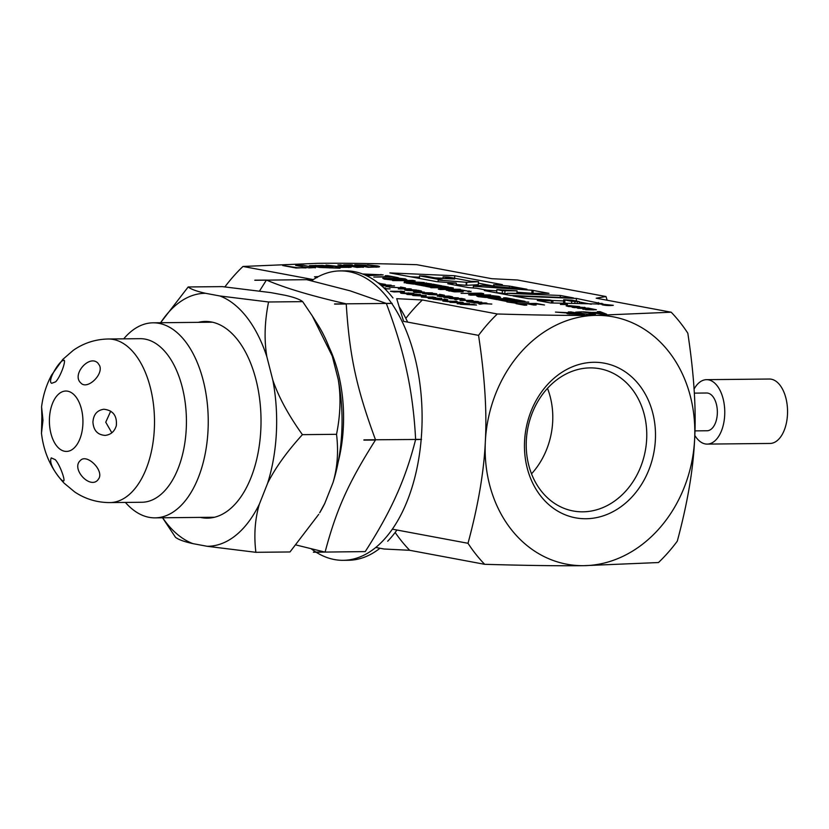 <?xml version="1.0" encoding="UTF-8"?>
<svg xmlns="http://www.w3.org/2000/svg" width="829" height="829" viewBox="0 0 829 829"><rect width="100%" height="100%" fill="white"/><g stroke="black" fill="none" stroke-linecap="round" stroke-linejoin="round"><path stroke-width="1.24" d="M224.897 286.886A163.593 135.231 -79.4 0 1 242.98 266.461L317.849 263.321C342.729 263.042 375.724 263.498 416.821 264.689L491.784 278.699L517.462 279.995L605.978 296.533L607.16 300.243M484.664 564.311A163.593 135.231 -79.4 0 1 468.012 543.296C478.209 505.472 483.981 471.566 485.338 441.577C487.017 411.65 484.758 376.252 478.551 335.362L403.588 321.351L396.708 298.678L422.375 299.974L497.338 313.984C538.446 315.175 571.44 315.631 596.32 315.352L671.179 312.212A163.593 135.231 -79.4 0 1 687.821 333.217C694.028 374.107 696.298 409.516 694.619 439.443C693.262 469.432 687.49 503.327 677.293 541.161A163.593 135.231 -79.4 0 1 658.495 562.539L583.637 565.679C558.756 565.958 525.762 565.502 484.664 564.311L409.692 550.301L384.024 549.005L375.775 547.461M358.926 265.042L369.216 266.969L375.91 266.72L374.449 265.902L367.071 265.114L358.926 265.042L358.895 265.57M376.418 267.156L376.449 266.513L375.889 267.176M367.548 264.865L377.247 265.871C379.672 266.347 380.169 266.71 378.749 266.959L368.086 267.28L354.719 264.783L367.537 265.145M379.527 266.648L378.749 266.959M351.071 267.27L340.377 267.373L326.046 265.073L345.434 267.27L348.087 267.031L337.911 264.959L340.584 264.928L351.237 267.145M340.584 264.928L340.553 265.446M312.668 265.736L326.616 267.466L329.673 267.104L315.745 265.425L312.668 265.736L312.606 266.596M309.476 265.653L322.491 265.415L330.056 266.358L332.833 267.228L330.926 267.643L340.066 268.213L319.818 267.466L309.538 265.757M306.119 267.601L296.057 268.016L282.689 265.518L297.145 267.694L306.098 267.912M285.363 265.498L285.331 266.016M449.929 302.036L462.385 302.326C463.805 302.616 463.504 302.772 461.494 302.792L449.909 302.357M462.364 302.772L462.385 302.326C463.805 302.616 463.504 302.772 461.494 302.792M452.354 301.601L455.66 301.455L449.722 301.155L452.344 301.797M449.722 301.155L450.302 301.518M448.769 301.31L456.634 301.259L448.033 301.683L442.81 301.041L451.214 301.611L447.961 301.072M456.603 301.694L457.307 301.59M444.064 299.051L447.795 299.735L440.821 299.974L433.08 299.114L439.867 299.777L445.971 299.601L444.054 299.238M445.971 299.601L445.38 299.424M441.204 299.352L441.173 299.963M441.111 299.663L440.344 299.445M446.8 299.88L447.795 299.735M436.468 298.689L439.764 298.606L437.443 298.171L430.23 298.471L436.468 298.689M441.121 298.772L441.142 298.357C442.831 298.678 441.629 298.854 437.525 298.886L428.935 298.481C427.215 298.171 428.417 297.994 432.531 297.953L441.888 298.606M428.935 298.481L428.178 298.243M430.904 297.59L434.209 297.456L428.282 297.145L430.893 297.787M428.251 297.445L428.852 297.518M432.344 296.937L435.867 297.58L432.365 297.787L421.36 297.041L429.774 297.601L426.52 297.02L432.334 297.083M427.329 297.3L426.52 297.02M435.163 297.694L435.867 297.58M409.661 293.051L412.179 293.539L409.661 293.051L408.666 293.798L408.687 293.176M412.179 293.715L412.697 293.269M407.557 293.435L402.79 293.373L407.567 293.829M403.744 293.072L402.78 293.559M406.956 293.051L413.868 293.259L407.681 293.829L400.749 293.031L406.915 293.093M413.837 293.715L413.225 293.725M401.609 293.383L400.739 293.145M400.521 291.134L404.573 291.57L394.2 291.953L390.397 291.238L400.5 291.342M317.206 277.539L314.502 276.803L318.45 276.565M318.046 276.575L316.305 276.938L317.072 277.311M316.305 276.938L316.823 277.446M478.395 301.569L466.675 301.683L475.732 301.393L466.831 301.082L471.048 300.512L459.991 300.44L471.711 300.316L473.121 300.585L468.54 301.01L478.395 301.569M456.986 298.699L463.266 299.082L456.986 298.699L456.945 299.466M458.344 299.124L456.023 299.694L454.675 299.445L456.872 298.937L449.981 298.564L461.701 298.45L465.079 299.207L458.344 299.124M456.872 298.937L456.841 299.497M449.359 297.549L456.074 297.715L449.349 297.808M443.764 297.404L458.333 297.818L449.245 298.43L450.727 298.057L443.764 297.404M444.427 295.217L428.23 294.502L442.126 295.062L439.484 294.295L444.427 295.217M432.448 292.886L414.624 292.461L432.437 293.031M417.806 292.129L415.215 291.849L417.795 292.326M416.572 292.14L413.495 291.798L414.51 291.435L424.334 292.129L416.562 292.326M421.702 292.285L422.635 292.005M413.277 290.585L419.754 290.969L413.267 290.844M421.526 291.093L406.542 290.451L418.262 290.337L421.526 291.093M405.474 287.943L389.267 287.228L403.174 287.787L400.521 287.021L405.474 287.943M381.33 285.549L394.542 285.891L381.609 285.798M378.677 283.331L385.464 284.368L378.905 283.518M517.016 303.352L506.892 301.932L528.757 302.057L511.047 302.243L517.016 303.352M497.234 299.663L488.012 297.912L510.384 299.093L503.566 297.818L505.939 297.798L514.768 299.445L489.825 298.274L497.234 299.663M497.524 297.549L496.685 296.44L484.468 295.766C479.224 295.839 477.867 296.119 480.374 296.606L497.908 296.844L497.877 297.528M479.131 296.813L479.162 296.202L480.374 296.606M491.97 295.632L498.985 296.409L500.581 297.248L494.426 297.621L485.089 297.404L478.043 296.627L476.468 295.787L491.949 295.922M471.027 291.311L468.53 291.715L466.582 290.824L454.271 290.098L449.411 290.399L450.499 291.02L459.09 291.466L455.991 290.896L458.333 290.865L463.193 291.777L454.416 291.86L446.251 290.16L461.732 290.005L471.007 291.684M449.411 290.399L449.08 291.197M430.614 287.28L425.443 286.306L443.484 286.129L448.655 287.093L430.614 287.28M443.484 286.129L443.442 286.813M413.484 284.078L406.251 283.135L424.293 282.948L431.526 283.891L413.484 284.078M426.344 282.927L426.313 283.611M373.755 277.062L389.692 276.544L385.205 275.705L387.589 275.684L398.334 277.694L391.475 276.876L373.755 277.062M367.786 274.389L371.91 275.155L379.309 274.679L367.765 274.834M366.221 275.529L370.128 275.269L363.351 274.275M362.563 273.974L383.174 274.865L366.667 275.736M380.988 274.451L380.957 275.01M580.165 314.17L575.139 313.238L569.855 313.424L580.155 314.471M569.855 313.424L569.72 314.118M568.176 313.88C566.321 313.517 566.404 313.258 568.425 313.103L555.461 312.098L573.658 312.958L568.342 311.963L571.005 311.932L584.372 314.429L568.176 313.88C566.321 313.517 566.404 313.258 568.425 313.103L568.383 313.922M571.005 311.932L570.984 312.46M593.782 309.424L582.87 309.217L589.751 308.678L577.647 308.243L588.331 308.129L596.372 309.756L585.699 309.745L594.01 309.901M595.771 309.839L596.372 309.756M582.683 307.321L574.497 307.404L582.683 307.321L583.264 307.922M573.886 307.569L574.487 307.642M584.196 307.87L584.227 307.31C586.155 307.683 585.336 307.901 581.761 307.953L572.953 307.424C571.046 307.041 571.865 306.823 575.409 306.771L585.243 307.642M572.953 307.424L571.927 307.093M607.999 305.02L610.144 305.134L607.989 305.134M604.331 304.927L611.097 305.196L604.331 304.927M443.1 276.845L454.675 279L437.194 278.275L425.412 276.088L419.547 275.85L442.531 280.14L438.199 280.047L466.768 282.316L478.426 281.705L478.271 284.71L478.551 281.694L470.913 281.269L448.396 277.073L443.121 276.824L443.018 278.513M466.768 282.316L466.613 285.321L478.271 284.71M419.547 275.85L419.412 278.44M438.199 280.047L438.116 281.767M456.23 284.502L466.613 285.321M466.261 282.285L466.105 285.29M496.892 289.653L502.384 290.678L517.068 290.865L496.861 289.559L496.737 292.658L507.099 293.798M496.861 289.559L496.737 292.658M502.384 290.678L502.229 293.684M504.965 290.772L504.82 293.777M517.068 290.865L516.944 293.331M455.909 283.062L436.603 281.653L389.848 272.917L454.748 275.746L502.374 284.637L494.084 284.782L509.441 286.098L526.964 289.238L482.354 285.342L473.349 286.223L532 290.233L548.974 293.352L507.12 293.321L560.331 295.466L573.502 297.932L510.695 295.476L484.312 290.564L488.809 290.554L476.675 288.254L468.271 287.57L447.795 283.746L455.909 283.062M456.292 283.166L456.188 285.311M488.809 290.554L488.768 291.404M560.331 295.466L560.228 297.456M507.12 293.321L507.047 294.813M533.192 290.399L533.037 293.342M532 290.233L531.855 293.238L532.622 293.342M473.349 286.223L473.255 287.953M486.903 290.171L496.799 290.844M517.006 292.222L531.855 293.238M512.146 286.471L512.073 287.974M509.441 286.098L509.358 287.725M494.084 284.782L494.011 286.368M493.669 284.689L493.587 286.337M454.748 275.746L454.624 278.223M478.468 283.207L493.597 286.036M410.666 276.813L419.474 277.197M435.028 277.881L443.028 278.233M603.802 305.062L612.289 305.248L603.802 305.062M604.538 304.44L613.294 305.321C609.553 305.777 605.812 305.59 602.051 304.751L604.538 304.575M560.373 304.461L567.523 304.575L560.373 304.461M563.71 299.766L571.678 301.279L579.347 301.632L571.958 300.16L563.71 299.766L563.565 302.772L565.927 303.238M564.912 300.015L564.767 303.02M571.678 301.279L571.575 303.362M574.974 301.601L574.891 303.3M577.305 301.663L577.222 303.321M579.347 301.632L579.253 303.455M569.212 303.331L550.663 302.979L537.285 300.481L551.534 300.844L552.933 300.616L549.896 300.025L528.301 298.647L513.037 295.963L576.435 298.43L603.481 304.119L569.212 303.331M601.916 303.279L601.864 304.264M598.393 302.533L598.3 304.357M576.435 298.43L576.31 300.968M579.326 302.005L591.305 304.243M552.238 300.481L563.658 300.937M552.933 300.616L552.819 302.927M551.534 300.844L551.42 302.948M544.207 300.606L544.145 301.766M568.601 306.543L566.134 305.87L569.399 305.652L579.595 306.616L570.632 305.88L568.704 306.305L572.114 306.689L568.601 306.543M568.052 306.471L568.684 306.554M593.844 312.74L603.253 313.88L600.051 312.678L593.823 313.093M600.051 311.642L606.652 314.201L603.357 314.243L583.222 311.808L591.595 312.46L599.263 312.378L597.346 311.663L600.051 311.642L599.999 312.678M575.678 312.16L582.093 311.818L595.46 314.315L587.678 314.398L575.678 312.16M580.901 312.098L580.88 312.626M403.796 280.036L402.956 278.927L390.739 278.254C385.495 278.326 384.138 278.606 386.635 279.093L404.179 279.332L404.148 280.026M385.402 279.3L385.433 278.689L386.635 279.093M398.231 278.129L405.257 278.907L406.842 279.736L400.697 280.109L391.361 279.891L384.314 279.114L382.739 278.285L398.221 278.409M424.158 282.513L404.065 282.72L419.598 282.212L404.334 281.684L411.567 280.71L392.604 280.585L412.697 280.378L415.122 280.824L407.277 281.57L424.158 282.513M412.697 280.378L412.666 281.062M424.531 286.078L415.308 284.326L437.681 285.508L430.852 284.233L433.235 284.212L442.064 285.86L417.122 284.689L424.531 286.078M460.427 289.29L440.334 289.497L438.334 289.124L449.743 287.839L430.769 287.704L450.862 287.508L453.38 287.974L442.862 289.145L460.427 289.29M450.862 287.508L450.821 288.264M449.743 287.839L449.722 288.378M490.706 294.948L470.613 295.155L468.623 294.782L480.032 293.497L461.048 293.362L481.141 293.165L483.67 293.632L473.141 294.803L490.706 294.948M481.141 293.165L481.11 293.922M480.032 293.497L480.001 294.036M507.514 301.58L498.291 299.829L520.664 301.01L513.845 299.735L516.218 299.715L525.047 301.362L500.105 300.191L507.514 301.58M524.394 305.196L516.032 303.642L536.125 303.435L544.487 304.999L535.524 303.787L530.021 303.849L536.166 304.989L533.793 305.02L527.648 303.87L520.187 303.942L526.778 305.176L524.394 305.196M378.014 282.813L379.154 283.031L378.293 283.041M380.418 284.761L391.143 285.166L380.594 284.917M389.526 286.834L386.034 286.616L389.526 286.834M416.676 290.036L404.956 290.16L414.023 289.86L404.49 289.435L409.339 288.989L398.272 288.906L409.992 288.793L411.412 289.052L406.832 289.487L416.676 290.036M432.697 293.342L436.759 293.777L427.577 294.15L422.572 293.445L432.686 293.559M445.235 296.305L450.769 296.73L445.225 296.564M450.758 296.751L449.929 297M439.598 296.367L446.168 296.803L439.588 296.627M447.795 296.958L437.235 296.191L448.955 296.067L452.593 296.844L447.567 297.062M483.576 303.673L480.074 304.191L478.882 303.963L481.659 303.569L467.411 301.829L481.763 302.191L473.95 303.041L485.732 302.937L486.924 303.155L484.188 303.549L491.794 304.067L483.576 303.673M474.053 302.16L480.779 302.326L474.043 302.419M384.749 288.72L390.096 288.875L384.957 288.927M383.817 287.818L385.464 288.005L384.024 288.026M404.324 292.689L399.951 292.15L404.324 292.689M415.028 294.689L418.324 294.596L415.992 294.16L408.79 294.471L415.028 294.689M419.671 294.761L419.692 294.357C421.381 294.668 420.179 294.844 416.085 294.886L407.485 294.482C405.775 294.16 406.977 293.984 411.091 293.953L420.438 294.596M407.485 294.482L406.728 294.233M420.873 295.777L424.168 295.684L421.847 295.259L414.645 295.559L420.873 295.777M425.526 295.86L425.546 295.445C427.236 295.766 426.033 295.943 421.94 295.974L413.339 295.57C411.619 295.259 412.821 295.083 416.946 295.041L426.293 295.694M413.339 295.57L412.583 295.331M425.774 296.699L421.391 296.16L425.774 296.699M447.214 300.699L442.841 300.171L447.214 300.699M459.867 303.176L467.059 303.621L459.857 303.424M464.416 304.025L457.193 303.715L461.225 303.673L457.784 303.031L459.432 303.02L469.919 303.787L464.416 304.025M476.582 305.031L460.375 304.316L474.281 304.875L471.628 304.108L476.582 305.031M315.434 267.549L309.02 267.881L295.652 265.384L303.435 265.311L315.424 267.819M302.243 265.591L302.212 266.109M363.413 267.062L356.998 267.394L343.631 264.897L351.413 264.814L352.771 265.073L350.221 265.104L363.403 267.332M671.179 312.212L596.217 298.202L605.978 296.533M242.98 266.461L313.3 279.601M409.692 550.301A163.593 135.231 -79.4 0 1 395.153 532.446M405.827 318.398A163.593 135.231 -79.4 0 1 422.375 299.974M393.05 529.296L468.012 543.296M583.637 565.679A125.842 104.019 100.6 0 0 694.619 439.443A125.842 104.019 100.6 0 0 596.32 315.352A125.842 104.019 100.6 0 0 485.338 441.577A125.842 104.019 100.6 0 0 583.637 565.679M478.551 335.362A163.593 135.231 -79.4 0 1 497.338 313.984M582.849 511.825A72.361 59.812 -79.4 0 1 573.212 510.985A72.361 59.812 -79.4 0 1 527.7 428.873A72.361 59.812 -79.4 0 1 599.781 368.729A72.361 59.812 -79.4 0 1 646.174 445.059A72.361 59.812 -79.4 0 1 582.849 511.825M586.02 518.736A78.651 65.014 100.6 0 0 648.599 400.821A78.651 65.014 100.6 0 0 535.327 401.972A78.651 65.014 100.6 0 0 586.02 518.736M547.492 388.335A72.361 59.812 -79.4 0 1 531.524 473.825M311.258 548.839A144.723 80.382 -90.6 0 0 315.953 552.104M316.139 552.218A144.723 80.382 -90.6 0 0 343.185 560.321A144.723 80.382 -90.6 0 0 370.066 551.668M370.242 551.544A144.723 80.382 -90.6 0 0 421.163 439.546M421.184 439.287A144.723 80.382 -90.6 0 0 391.765 303.528M391.651 303.362A144.723 80.382 -90.6 0 0 340.232 270.907A144.723 80.382 -90.6 0 0 311.528 280.803M340.232 270.907L345.465 270.855A144.723 80.382 89.4 0 1 392.967 297.974M399.309 306.968A144.723 80.382 89.4 0 1 407.661 322.118M396.936 530.021A144.723 80.382 89.4 0 1 387.692 541.233M379.972 548.238A144.723 80.382 89.4 0 1 348.418 560.269L343.185 560.321M266.503 280.067A145.23 80.672 -90.6 0 0 266.368 280.161L254.783 280.275A145.23 80.672 89.4 0 1 254.917 280.181L266.503 280.067C285.135 288.067 311.673 295.984 346.128 303.828L334.543 303.942A145.23 80.672 89.4 0 1 334.657 304.108L346.242 303.994C349.517 355.962 356.408 387.941 375.496 439.753L363.921 439.867A145.23 80.672 89.4 0 1 363.9 440.126L375.475 440.012C348.315 482.892 336.45 509.286 325.113 552.01L313.528 552.124A145.23 80.672 89.4 0 1 313.393 552.218L365.237 551.596C377.475 532.632 387.361 514.975 394.884 498.612L397.651 492.467C404.832 476.105 410.821 458.489 415.598 439.598L421.505 439.422L415.619 439.339C414.407 416.365 411.744 394.956 407.64 375.122L406.044 367.682C401.599 347.848 395.039 326.481 386.366 303.58L392.096 303.352L386.252 303.414L350.097 290.824L306.626 279.653L312.471 279.601A145.23 80.672 -90.6 0 0 312.336 279.694L306.999 279.746M338.222 461.857A106.982 59.419 -90.6 0 0 329.04 347.113M324.595 552.01L296.129 544.995M259.57 290.948L266.368 280.161M312.471 279.601L254.783 280.275M392.179 303.383L334.543 303.942M421.505 439.422L363.921 439.867M329.082 347.227A106.962 59.419 89.4 0 1 338.242 461.732M62.289 360.812L64.082 360.211C66.061 360.677 60.766 376.49 55.647 381.827L51.709 383.299C47.18 381.568 57.242 364.076 62.289 360.812M110.713 411.143L105.749 422.21L111.832 432.8M116.319 425.712C114.506 431.536 110.796 434.769 105.159 435.391C97.625 434.893 93.553 430.479 92.931 422.137C93.449 414.552 97.086 410.251 103.843 409.246C113.055 410.282 117.21 415.775 116.319 425.712M41.875 416.49L41.585 406.915L42.984 420.293L41.491 433.09L41.875 416.49M58.672 476.779C51.947 467.97 49.471 461.67 51.253 457.888L55.305 459.68C60.299 465.328 65.387 480.602 63.657 480.965C62.849 481.276 61.191 479.877 58.672 476.779M99.034 478.26L97.708 480.157C89.542 489.151 70.993 468.686 80.278 460.592L80.34 460.541C86.527 453.349 103.542 469.628 99.034 478.26M80.61 382.749C71.584 374.325 89.501 354.232 97.915 363.123L99.511 365.423C103.884 374.387 87.314 390.148 80.952 383.091L80.61 382.749M109.905 502.581A81.802 45.429 89.4 0 0 148.246 463.131A81.802 45.429 89.4 0 0 148.298 380.418A81.802 45.429 89.4 0 0 108.236 338.999L140.153 338.678A81.802 45.429 89.4 0 1 186.421 420.002A81.802 45.429 89.4 0 1 141.821 502.26L109.905 502.581C97.076 502.592 85.346 499.048 74.714 491.97L64.092 483.141C51.211 469.266 43.657 452.551 41.45 432.987M123.728 338.843A97.532 54.175 89.4 0 1 153.064 322.813A97.532 54.175 89.4 0 1 208.234 419.785A97.532 54.175 89.4 0 1 155.064 517.856A97.532 54.175 89.4 0 1 125.397 502.426M332.253 356.076L312.305 315.922L317.756 324.522A126.495 70.258 89.4 0 1 332.253 356.076L338.242 379.547A126.495 70.258 89.4 0 1 333.02 482.571L324.792 503.379A126.495 70.258 89.4 0 1 319.673 512.788L324.792 503.379M160.567 322.74L188.173 286.969L222.286 286.616L271.01 292.637L285.228 295.3C293.974 297.228 299.787 299.342 302.678 301.642L312.305 315.922M255.881 552.311L207.157 546.29A126.495 70.258 -90.6 0 0 259.394 504.053C254.969 519.037 253.798 535.13 255.881 552.311L289.995 551.959L318.73 514.343M162.639 517.783A126.495 70.258 -90.6 0 0 192.939 543.637C184.193 541.7 178.38 539.586 175.489 537.296L162.546 517.783M188.173 286.969C191.064 289.259 196.877 291.373 205.613 293.311A126.495 70.258 -90.6 0 0 160.639 322.73M219.83 295.963L268.565 301.984C264.617 321.559 264.047 339.807 266.855 356.75A126.495 70.258 -90.6 0 0 219.83 295.963L205.613 293.311M272.845 380.21C278.679 397.122 288.533 415.267 302.419 434.655C286.668 452.023 275.073 468.219 267.622 483.245A126.495 70.258 -90.6 0 0 272.845 380.21L266.855 356.75M333.02 482.571C337.444 467.577 338.605 451.494 336.533 434.313C340.47 414.738 341.04 396.49 338.242 379.547M302.419 434.655L336.533 434.313M268.565 301.984L302.678 301.642M267.622 483.245L259.394 504.053M207.157 546.29L192.939 543.637M198.307 322.346A98.361 54.631 89.4 0 1 205.385 321.445A98.361 54.631 89.4 0 1 211.343 321.973A98.361 54.631 89.4 0 1 260.99 424.614A98.361 54.631 89.4 0 1 207.385 518.156A98.361 54.631 89.4 0 1 200.297 517.389M212.618 517.648A98.361 54.631 89.4 0 1 210.763 517.286M208.763 322.243A98.361 54.631 89.4 0 1 210.618 321.849M694.806 435.391A32.217 17.896 -90.6 0 0 705.251 443.929A32.217 17.896 -90.6 0 0 707.199 444.095A32.217 17.896 -90.6 0 0 724.764 411.702A32.217 17.896 -90.6 0 0 706.546 379.672A32.217 17.896 -90.6 0 0 694.08 389.081M694.961 430.883L707.064 430.759A18.88 10.487 -90.6 0 0 717.354 411.775A18.88 10.487 -90.6 0 0 706.681 393.008L694.329 393.133M707.199 444.095L769.986 443.453A32.217 17.896 -90.6 0 0 787.55 411.06A32.217 17.896 -90.6 0 0 769.333 379.029L706.546 379.672M377.247 265.871L377.185 267.114M348.926 266.482L348.874 267.508M330.056 266.358L329.973 267.922M441.556 299.414L441.525 299.953M408.428 292.855L408.376 293.808M463.712 298.823L463.68 299.393M414.51 291.435L414.479 291.953M420.22 290.699L420.189 291.28M498.985 296.409L498.934 297.466M469.1 290.844L469.059 291.704M405.257 278.907L405.205 279.953M446.406 296.533L446.375 297.134M451.017 296.45L450.997 297.01M51.709 405.599A30.207 16.777 89.4 0 1 74.672 395.392A30.207 16.777 89.4 0 1 80.631 436.862A30.207 16.777 89.4 0 1 57.667 447.069A30.207 16.777 89.4 0 1 51.709 405.599M329.673 267.104L329.631 267.881M108.236 338.999C95.408 339.258 83.75 343.04 73.263 350.335L62.807 359.403L51.522 375.174C46.31 385.008 42.994 395.62 41.554 406.987M155.064 517.856L214.462 517.255M153.064 322.813L212.473 322.201"/></g></svg>
